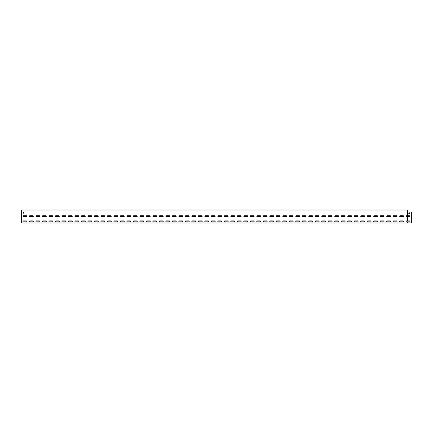 <?xml version="1.0" encoding="UTF-8"?>
<svg xmlns="http://www.w3.org/2000/svg" width="433" height="433" viewBox="0 0 433 433"><rect width="100%" height="100%" fill="white"/><g stroke="black" fill="none" stroke-linecap="round" stroke-linejoin="round"><path stroke-width="0.65" d="M400.114 220.917A0.455 0.455 0 0 0 399.659 221.371A0.455 0.455 0 0 0 400.114 221.826L403.101 221.826A0.455 0.455 0 0 0 403.556 221.371A0.455 0.455 0 0 0 403.101 220.917L400.114 220.917A0.455 0.455 0 0 0 399.659 221.371A0.455 0.455 0 0 0 400.114 221.826M393.619 220.917A0.455 0.455 0 0 0 393.164 221.371A0.455 0.455 0 0 0 393.619 221.826L396.606 221.826A0.455 0.455 0 0 0 397.061 221.371A0.455 0.455 0 0 0 396.606 220.917L393.619 220.917A0.455 0.455 0 0 0 393.164 221.371A0.455 0.455 0 0 0 393.619 221.826M387.124 220.917A0.455 0.455 0 0 0 386.669 221.371A0.455 0.455 0 0 0 387.124 221.826L390.111 221.826A0.455 0.455 0 0 0 390.566 221.371A0.455 0.455 0 0 0 390.111 220.917L387.124 220.917A0.455 0.455 0 0 0 386.669 221.371A0.455 0.455 0 0 0 387.124 221.826M380.629 220.917A0.455 0.455 0 0 0 380.174 221.371A0.455 0.455 0 0 0 380.629 221.826L383.616 221.826A0.455 0.455 0 0 0 384.071 221.371A0.455 0.455 0 0 0 383.616 220.917L380.629 220.917A0.455 0.455 0 0 0 380.174 221.371A0.455 0.455 0 0 0 380.629 221.826M374.134 220.917A0.455 0.455 0 0 0 373.679 221.371A0.455 0.455 0 0 0 374.134 221.826L377.121 221.826A0.455 0.455 0 0 0 377.576 221.371A0.455 0.455 0 0 0 377.121 220.917L374.134 220.917A0.455 0.455 0 0 0 373.679 221.371A0.455 0.455 0 0 0 374.134 221.826M367.639 220.917A0.455 0.455 0 0 0 367.184 221.371A0.455 0.455 0 0 0 367.639 221.826L370.626 221.826A0.455 0.455 0 0 0 371.081 221.371A0.455 0.455 0 0 0 370.626 220.917L367.639 220.917A0.455 0.455 0 0 0 367.184 221.371A0.455 0.455 0 0 0 367.639 221.826M361.144 220.917A0.455 0.455 0 0 0 360.689 221.371A0.455 0.455 0 0 0 361.144 221.826L364.131 221.826A0.455 0.455 0 0 0 364.586 221.371A0.455 0.455 0 0 0 364.131 220.917L361.144 220.917A0.455 0.455 0 0 0 360.689 221.371A0.455 0.455 0 0 0 361.144 221.826M354.649 220.917A0.455 0.455 0 0 0 354.194 221.371A0.455 0.455 0 0 0 354.649 221.826L357.636 221.826A0.455 0.455 0 0 0 358.091 221.371A0.455 0.455 0 0 0 357.636 220.917L354.649 220.917A0.455 0.455 0 0 0 354.194 221.371A0.455 0.455 0 0 0 354.649 221.826M348.154 220.917A0.455 0.455 0 0 0 347.699 221.371A0.455 0.455 0 0 0 348.154 221.826L351.141 221.826A0.455 0.455 0 0 0 351.596 221.371A0.455 0.455 0 0 0 351.141 220.917L348.154 220.917A0.455 0.455 0 0 0 347.699 221.371A0.455 0.455 0 0 0 348.154 221.826M341.659 220.917A0.455 0.455 0 0 0 341.204 221.371A0.455 0.455 0 0 0 341.659 221.826L344.646 221.826A0.455 0.455 0 0 0 345.101 221.371A0.455 0.455 0 0 0 344.646 220.917L341.659 220.917A0.455 0.455 0 0 0 341.204 221.371A0.455 0.455 0 0 0 341.659 221.826M335.164 220.917A0.455 0.455 0 0 0 334.709 221.371A0.455 0.455 0 0 0 335.164 221.826L338.151 221.826A0.455 0.455 0 0 0 338.606 221.371A0.455 0.455 0 0 0 338.151 220.917L335.164 220.917A0.455 0.455 0 0 0 334.709 221.371A0.455 0.455 0 0 0 335.164 221.826M328.669 220.917A0.455 0.455 0 0 0 328.214 221.371A0.455 0.455 0 0 0 328.669 221.826L331.656 221.826A0.455 0.455 0 0 0 332.111 221.371A0.455 0.455 0 0 0 331.656 220.917L328.669 220.917A0.455 0.455 0 0 0 328.214 221.371A0.455 0.455 0 0 0 328.669 221.826M322.174 220.917A0.455 0.455 0 0 0 321.719 221.371A0.455 0.455 0 0 0 322.174 221.826L325.161 221.826A0.455 0.455 0 0 0 325.616 221.371A0.455 0.455 0 0 0 325.161 220.917L322.174 220.917A0.455 0.455 0 0 0 321.719 221.371A0.455 0.455 0 0 0 322.174 221.826M315.679 220.917A0.455 0.455 0 0 0 315.224 221.371A0.455 0.455 0 0 0 315.679 221.826L318.666 221.826A0.455 0.455 0 0 0 319.121 221.371A0.455 0.455 0 0 0 318.666 220.917L315.679 220.917A0.455 0.455 0 0 0 315.224 221.371A0.455 0.455 0 0 0 315.679 221.826M309.184 220.917A0.455 0.455 0 0 0 308.729 221.371A0.455 0.455 0 0 0 309.184 221.826L312.171 221.826A0.455 0.455 0 0 0 312.626 221.371A0.455 0.455 0 0 0 312.171 220.917L309.184 220.917A0.455 0.455 0 0 0 308.729 221.371A0.455 0.455 0 0 0 309.184 221.826M302.689 220.917A0.455 0.455 0 0 0 302.234 221.371A0.455 0.455 0 0 0 302.689 221.826L305.676 221.826A0.455 0.455 0 0 0 306.131 221.371A0.455 0.455 0 0 0 305.676 220.917L302.689 220.917A0.455 0.455 0 0 0 302.234 221.371A0.455 0.455 0 0 0 302.689 221.826M296.194 220.917A0.455 0.455 0 0 0 295.739 221.371A0.455 0.455 0 0 0 296.194 221.826L299.181 221.826A0.455 0.455 0 0 0 299.636 221.371A0.455 0.455 0 0 0 299.181 220.917L296.194 220.917A0.455 0.455 0 0 0 295.739 221.371A0.455 0.455 0 0 0 296.194 221.826M289.699 220.917A0.455 0.455 0 0 0 289.244 221.371A0.455 0.455 0 0 0 289.699 221.826L292.686 221.826A0.455 0.455 0 0 0 293.141 221.371A0.455 0.455 0 0 0 292.686 220.917L289.699 220.917A0.455 0.455 0 0 0 289.244 221.371A0.455 0.455 0 0 0 289.699 221.826M283.204 220.917A0.455 0.455 0 0 0 282.749 221.371A0.455 0.455 0 0 0 283.204 221.826L286.191 221.826A0.455 0.455 0 0 0 286.646 221.371A0.455 0.455 0 0 0 286.191 220.917L283.204 220.917A0.455 0.455 0 0 0 282.749 221.371A0.455 0.455 0 0 0 283.204 221.826M276.709 220.917A0.455 0.455 0 0 0 276.254 221.371A0.455 0.455 0 0 0 276.709 221.826L279.696 221.826A0.455 0.455 0 0 0 280.151 221.371A0.455 0.455 0 0 0 279.696 220.917L276.709 220.917A0.455 0.455 0 0 0 276.254 221.371A0.455 0.455 0 0 0 276.709 221.826M270.214 220.917A0.455 0.455 0 0 0 269.759 221.371A0.455 0.455 0 0 0 270.214 221.826L273.201 221.826A0.455 0.455 0 0 0 273.656 221.371A0.455 0.455 0 0 0 273.201 220.917L270.214 220.917A0.455 0.455 0 0 0 269.759 221.371A0.455 0.455 0 0 0 270.214 221.826M263.719 220.917A0.455 0.455 0 0 0 263.264 221.371A0.455 0.455 0 0 0 263.719 221.826L266.706 221.826A0.455 0.455 0 0 0 267.161 221.371A0.455 0.455 0 0 0 266.706 220.917L263.719 220.917A0.455 0.455 0 0 0 263.264 221.371A0.455 0.455 0 0 0 263.719 221.826M257.224 220.917A0.455 0.455 0 0 0 256.769 221.371A0.455 0.455 0 0 0 257.224 221.826L260.211 221.826A0.455 0.455 0 0 0 260.666 221.371A0.455 0.455 0 0 0 260.211 220.917L257.224 220.917A0.455 0.455 0 0 0 256.769 221.371A0.455 0.455 0 0 0 257.224 221.826M250.729 220.917A0.455 0.455 0 0 0 250.274 221.371A0.455 0.455 0 0 0 250.729 221.826L253.716 221.826A0.455 0.455 0 0 0 254.171 221.371A0.455 0.455 0 0 0 253.716 220.917L250.729 220.917A0.455 0.455 0 0 0 250.274 221.371A0.455 0.455 0 0 0 250.729 221.826M244.234 220.917A0.455 0.455 0 0 0 243.779 221.371A0.455 0.455 0 0 0 244.234 221.826L247.221 221.826A0.455 0.455 0 0 0 247.676 221.371A0.455 0.455 0 0 0 247.221 220.917L244.234 220.917A0.455 0.455 0 0 0 243.779 221.371A0.455 0.455 0 0 0 244.234 221.826M237.739 220.917A0.455 0.455 0 0 0 237.284 221.371A0.455 0.455 0 0 0 237.739 221.826L240.726 221.826A0.455 0.455 0 0 0 241.181 221.371A0.455 0.455 0 0 0 240.726 220.917L237.739 220.917A0.455 0.455 0 0 0 237.284 221.371A0.455 0.455 0 0 0 237.739 221.826M231.244 220.917A0.455 0.455 0 0 0 230.789 221.371A0.455 0.455 0 0 0 231.244 221.826L234.231 221.826A0.455 0.455 0 0 0 234.686 221.371A0.455 0.455 0 0 0 234.231 220.917L231.244 220.917A0.455 0.455 0 0 0 230.789 221.371A0.455 0.455 0 0 0 231.244 221.826M224.749 220.917A0.455 0.455 0 0 0 224.294 221.371A0.455 0.455 0 0 0 224.749 221.826L227.736 221.826A0.455 0.455 0 0 0 228.191 221.371A0.455 0.455 0 0 0 227.736 220.917L224.749 220.917A0.455 0.455 0 0 0 224.294 221.371A0.455 0.455 0 0 0 224.749 221.826M218.254 220.917A0.455 0.455 0 0 0 217.799 221.371A0.455 0.455 0 0 0 218.254 221.826L221.241 221.826A0.455 0.455 0 0 0 221.696 221.371A0.455 0.455 0 0 0 221.241 220.917L218.254 220.917A0.455 0.455 0 0 0 217.799 221.371A0.455 0.455 0 0 0 218.254 221.826M211.759 220.917A0.455 0.455 0 0 0 211.304 221.371A0.455 0.455 0 0 0 211.759 221.826L214.746 221.826A0.455 0.455 0 0 0 215.201 221.371A0.455 0.455 0 0 0 214.746 220.917L211.759 220.917A0.455 0.455 0 0 0 211.304 221.371A0.455 0.455 0 0 0 211.759 221.826M205.264 220.917A0.455 0.455 0 0 0 204.809 221.371A0.455 0.455 0 0 0 205.264 221.826L208.251 221.826A0.455 0.455 0 0 0 208.706 221.371A0.455 0.455 0 0 0 208.251 220.917L205.264 220.917A0.455 0.455 0 0 0 204.809 221.371A0.455 0.455 0 0 0 205.264 221.826M198.769 220.917A0.455 0.455 0 0 0 198.314 221.371A0.455 0.455 0 0 0 198.769 221.826L201.756 221.826A0.455 0.455 0 0 0 202.211 221.371A0.455 0.455 0 0 0 201.756 220.917L198.769 220.917A0.455 0.455 0 0 0 198.314 221.371A0.455 0.455 0 0 0 198.769 221.826M192.274 220.917A0.455 0.455 0 0 0 191.819 221.371A0.455 0.455 0 0 0 192.274 221.826L195.261 221.826A0.455 0.455 0 0 0 195.716 221.371A0.455 0.455 0 0 0 195.261 220.917L192.274 220.917A0.455 0.455 0 0 0 191.819 221.371A0.455 0.455 0 0 0 192.274 221.826M185.779 220.917A0.455 0.455 0 0 0 185.324 221.371A0.455 0.455 0 0 0 185.779 221.826L188.766 221.826A0.455 0.455 0 0 0 189.221 221.371A0.455 0.455 0 0 0 188.766 220.917L185.779 220.917A0.455 0.455 0 0 0 185.324 221.371A0.455 0.455 0 0 0 185.779 221.826M179.284 220.917A0.455 0.455 0 0 0 178.829 221.371A0.455 0.455 0 0 0 179.284 221.826L182.271 221.826A0.455 0.455 0 0 0 182.726 221.371A0.455 0.455 0 0 0 182.271 220.917L179.284 220.917A0.455 0.455 0 0 0 178.829 221.371A0.455 0.455 0 0 0 179.284 221.826M172.789 220.917A0.455 0.455 0 0 0 172.334 221.371A0.455 0.455 0 0 0 172.789 221.826L175.776 221.826A0.455 0.455 0 0 0 176.231 221.371A0.455 0.455 0 0 0 175.776 220.917L172.789 220.917A0.455 0.455 0 0 0 172.334 221.371A0.455 0.455 0 0 0 172.789 221.826M166.294 220.917A0.455 0.455 0 0 0 165.839 221.371A0.455 0.455 0 0 0 166.294 221.826L169.281 221.826A0.455 0.455 0 0 0 169.736 221.371A0.455 0.455 0 0 0 169.281 220.917L166.294 220.917A0.455 0.455 0 0 0 165.839 221.371A0.455 0.455 0 0 0 166.294 221.826M159.799 220.917A0.455 0.455 0 0 0 159.344 221.371A0.455 0.455 0 0 0 159.799 221.826L162.786 221.826A0.455 0.455 0 0 0 163.241 221.371A0.455 0.455 0 0 0 162.786 220.917L159.799 220.917A0.455 0.455 0 0 0 159.344 221.371A0.455 0.455 0 0 0 159.799 221.826M153.304 220.917A0.455 0.455 0 0 0 152.849 221.371A0.455 0.455 0 0 0 153.304 221.826L156.291 221.826A0.455 0.455 0 0 0 156.746 221.371A0.455 0.455 0 0 0 156.291 220.917L153.304 220.917A0.455 0.455 0 0 0 152.849 221.371A0.455 0.455 0 0 0 153.304 221.826M146.809 220.917A0.455 0.455 0 0 0 146.354 221.371A0.455 0.455 0 0 0 146.809 221.826L149.796 221.826A0.455 0.455 0 0 0 150.251 221.371A0.455 0.455 0 0 0 149.796 220.917L146.809 220.917A0.455 0.455 0 0 0 146.354 221.371A0.455 0.455 0 0 0 146.809 221.826M140.314 220.917A0.455 0.455 0 0 0 139.859 221.371A0.455 0.455 0 0 0 140.314 221.826L143.301 221.826A0.455 0.455 0 0 0 143.756 221.371A0.455 0.455 0 0 0 143.301 220.917L140.314 220.917A0.455 0.455 0 0 0 139.859 221.371A0.455 0.455 0 0 0 140.314 221.826M133.819 220.917A0.455 0.455 0 0 0 133.364 221.371A0.455 0.455 0 0 0 133.819 221.826L136.806 221.826A0.455 0.455 0 0 0 137.261 221.371A0.455 0.455 0 0 0 136.806 220.917L133.819 220.917A0.455 0.455 0 0 0 133.364 221.371A0.455 0.455 0 0 0 133.819 221.826M127.324 220.917A0.455 0.455 0 0 0 126.869 221.371A0.455 0.455 0 0 0 127.324 221.826L130.311 221.826A0.455 0.455 0 0 0 130.766 221.371A0.455 0.455 0 0 0 130.311 220.917L127.324 220.917A0.455 0.455 0 0 0 126.869 221.371A0.455 0.455 0 0 0 127.324 221.826M120.829 220.917A0.455 0.455 0 0 0 120.374 221.371A0.455 0.455 0 0 0 120.829 221.826L123.816 221.826A0.455 0.455 0 0 0 124.271 221.371A0.455 0.455 0 0 0 123.816 220.917L120.829 220.917A0.455 0.455 0 0 0 120.374 221.371A0.455 0.455 0 0 0 120.829 221.826M114.334 220.917A0.455 0.455 0 0 0 113.879 221.371A0.455 0.455 0 0 0 114.334 221.826L117.321 221.826A0.455 0.455 0 0 0 117.776 221.371A0.455 0.455 0 0 0 117.321 220.917L114.334 220.917A0.455 0.455 0 0 0 113.879 221.371A0.455 0.455 0 0 0 114.334 221.826M107.839 220.917A0.455 0.455 0 0 0 107.384 221.371A0.455 0.455 0 0 0 107.839 221.826L110.826 221.826A0.455 0.455 0 0 0 111.281 221.371A0.455 0.455 0 0 0 110.826 220.917L107.839 220.917A0.455 0.455 0 0 0 107.384 221.371A0.455 0.455 0 0 0 107.839 221.826M101.344 220.917A0.455 0.455 0 0 0 100.889 221.371A0.455 0.455 0 0 0 101.344 221.826L104.331 221.826A0.455 0.455 0 0 0 104.786 221.371A0.455 0.455 0 0 0 104.331 220.917L101.344 220.917A0.455 0.455 0 0 0 100.889 221.371A0.455 0.455 0 0 0 101.344 221.826M94.849 220.917A0.455 0.455 0 0 0 94.394 221.371A0.455 0.455 0 0 0 94.849 221.826L97.836 221.826A0.455 0.455 0 0 0 98.291 221.371A0.455 0.455 0 0 0 97.836 220.917L94.849 220.917A0.455 0.455 0 0 0 94.394 221.371A0.455 0.455 0 0 0 94.849 221.826M88.354 220.917A0.455 0.455 0 0 0 87.899 221.371A0.455 0.455 0 0 0 88.354 221.826L91.341 221.826A0.455 0.455 0 0 0 91.796 221.371A0.455 0.455 0 0 0 91.341 220.917L88.354 220.917A0.455 0.455 0 0 0 87.899 221.371A0.455 0.455 0 0 0 88.354 221.826M81.859 220.917A0.455 0.455 0 0 0 81.404 221.371A0.455 0.455 0 0 0 81.859 221.826L84.846 221.826A0.455 0.455 0 0 0 85.301 221.371A0.455 0.455 0 0 0 84.846 220.917L81.859 220.917A0.455 0.455 0 0 0 81.404 221.371A0.455 0.455 0 0 0 81.859 221.826M75.364 220.917A0.455 0.455 0 0 0 74.909 221.371A0.455 0.455 0 0 0 75.364 221.826L78.351 221.826A0.455 0.455 0 0 0 78.806 221.371A0.455 0.455 0 0 0 78.351 220.917L75.364 220.917A0.455 0.455 0 0 0 74.909 221.371A0.455 0.455 0 0 0 75.364 221.826M68.869 220.917A0.455 0.455 0 0 0 68.414 221.371A0.455 0.455 0 0 0 68.869 221.826L71.856 221.826A0.455 0.455 0 0 0 72.311 221.371A0.455 0.455 0 0 0 71.856 220.917L68.869 220.917A0.455 0.455 0 0 0 68.414 221.371A0.455 0.455 0 0 0 68.869 221.826M62.374 220.917A0.455 0.455 0 0 0 61.919 221.371A0.455 0.455 0 0 0 62.374 221.826L65.361 221.826A0.455 0.455 0 0 0 65.816 221.371A0.455 0.455 0 0 0 65.361 220.917L62.374 220.917A0.455 0.455 0 0 0 61.919 221.371A0.455 0.455 0 0 0 62.374 221.826M55.879 220.917A0.455 0.455 0 0 0 55.424 221.371A0.455 0.455 0 0 0 55.879 221.826L58.866 221.826A0.455 0.455 0 0 0 59.321 221.371A0.455 0.455 0 0 0 58.866 220.917L55.879 220.917A0.455 0.455 0 0 0 55.424 221.371A0.455 0.455 0 0 0 55.879 221.826M49.384 220.917A0.455 0.455 0 0 0 48.929 221.371A0.455 0.455 0 0 0 49.384 221.826L52.371 221.826A0.455 0.455 0 0 0 52.826 221.371A0.455 0.455 0 0 0 52.371 220.917L49.384 220.917A0.455 0.455 0 0 0 48.929 221.371A0.455 0.455 0 0 0 49.384 221.826M42.889 220.917A0.455 0.455 0 0 0 42.434 221.371A0.455 0.455 0 0 0 42.889 221.826L45.876 221.826A0.455 0.455 0 0 0 46.331 221.371A0.455 0.455 0 0 0 45.876 220.917L42.889 220.917A0.455 0.455 0 0 0 42.434 221.371A0.455 0.455 0 0 0 42.889 221.826M36.394 220.917A0.455 0.455 0 0 0 35.939 221.371A0.455 0.455 0 0 0 36.394 221.826L39.381 221.826A0.455 0.455 0 0 0 39.836 221.371A0.455 0.455 0 0 0 39.381 220.917L36.394 220.917A0.455 0.455 0 0 0 35.939 221.371A0.455 0.455 0 0 0 36.394 221.826M29.899 220.917A0.455 0.455 0 0 0 29.444 221.371A0.455 0.455 0 0 0 29.899 221.826L32.886 221.826A0.455 0.455 0 0 0 33.341 221.371A0.455 0.455 0 0 0 32.886 220.917L29.899 220.917A0.455 0.455 0 0 0 29.444 221.371A0.455 0.455 0 0 0 29.899 221.826M23.404 220.917A0.455 0.455 0 0 0 22.949 221.371A0.455 0.455 0 0 0 23.404 221.826L26.391 221.826A0.455 0.455 0 0 0 26.846 221.371A0.455 0.455 0 0 0 26.391 220.917L23.404 220.917A0.455 0.455 0 0 0 22.949 221.371A0.455 0.455 0 0 0 23.404 221.826M407.588 215.721L406.609 215.721A0.455 0.455 0 0 0 406.154 216.175A0.455 0.455 0 0 0 406.609 216.63L409.596 216.63A0.455 0.455 0 0 0 410.051 216.175A0.455 0.455 0 0 0 409.596 215.721L407.588 215.721L407.323 210.005L21.65 210.005L21.65 222.995L407.588 222.995L407.588 221.826L409.596 221.826A0.455 0.455 0 0 0 410.051 221.371A0.455 0.455 0 0 0 409.596 220.917L406.609 220.917A0.455 0.455 0 0 0 406.154 221.371A0.455 0.455 0 0 0 406.609 221.826L407.588 221.826M407.588 220.917L407.588 216.63M400.114 215.721A0.455 0.455 0 0 0 399.659 216.175A0.455 0.455 0 0 0 400.114 216.63L403.101 216.63A0.455 0.455 0 0 0 403.556 216.175A0.455 0.455 0 0 0 403.101 215.721L400.114 215.721A0.455 0.455 0 0 0 399.659 216.175A0.455 0.455 0 0 0 400.114 216.63M393.619 215.721A0.455 0.455 0 0 0 393.164 216.175A0.455 0.455 0 0 0 393.619 216.63L396.606 216.63A0.455 0.455 0 0 0 397.061 216.175A0.455 0.455 0 0 0 396.606 215.721L393.619 215.721A0.455 0.455 0 0 0 393.164 216.175A0.455 0.455 0 0 0 393.619 216.63M387.124 215.721A0.455 0.455 0 0 0 386.669 216.175A0.455 0.455 0 0 0 387.124 216.63L390.111 216.63A0.455 0.455 0 0 0 390.566 216.175A0.455 0.455 0 0 0 390.111 215.721L387.124 215.721A0.455 0.455 0 0 0 386.669 216.175A0.455 0.455 0 0 0 387.124 216.63M380.629 215.721A0.455 0.455 0 0 0 380.174 216.175A0.455 0.455 0 0 0 380.629 216.63L383.616 216.63A0.455 0.455 0 0 0 384.071 216.175A0.455 0.455 0 0 0 383.616 215.721L380.629 215.721A0.455 0.455 0 0 0 380.174 216.175A0.455 0.455 0 0 0 380.629 216.63M374.134 215.721A0.455 0.455 0 0 0 373.679 216.175A0.455 0.455 0 0 0 374.134 216.63L377.121 216.63A0.455 0.455 0 0 0 377.576 216.175A0.455 0.455 0 0 0 377.121 215.721L374.134 215.721A0.455 0.455 0 0 0 373.679 216.175A0.455 0.455 0 0 0 374.134 216.63M367.639 215.721A0.455 0.455 0 0 0 367.184 216.175A0.455 0.455 0 0 0 367.639 216.63L370.626 216.63A0.455 0.455 0 0 0 371.081 216.175A0.455 0.455 0 0 0 370.626 215.721L367.639 215.721A0.455 0.455 0 0 0 367.184 216.175A0.455 0.455 0 0 0 367.639 216.63M361.144 215.721A0.455 0.455 0 0 0 360.689 216.175A0.455 0.455 0 0 0 361.144 216.63L364.131 216.63A0.455 0.455 0 0 0 364.586 216.175A0.455 0.455 0 0 0 364.131 215.721L361.144 215.721A0.455 0.455 0 0 0 360.689 216.175A0.455 0.455 0 0 0 361.144 216.63M354.649 215.721A0.455 0.455 0 0 0 354.194 216.175A0.455 0.455 0 0 0 354.649 216.63L357.636 216.63A0.455 0.455 0 0 0 358.091 216.175A0.455 0.455 0 0 0 357.636 215.721L354.649 215.721A0.455 0.455 0 0 0 354.194 216.175A0.455 0.455 0 0 0 354.649 216.63M348.154 215.721A0.455 0.455 0 0 0 347.699 216.175A0.455 0.455 0 0 0 348.154 216.63L351.141 216.63A0.455 0.455 0 0 0 351.596 216.175A0.455 0.455 0 0 0 351.141 215.721L348.154 215.721A0.455 0.455 0 0 0 347.699 216.175A0.455 0.455 0 0 0 348.154 216.63M341.659 215.721A0.455 0.455 0 0 0 341.204 216.175A0.455 0.455 0 0 0 341.659 216.63L344.646 216.63A0.455 0.455 0 0 0 345.101 216.175A0.455 0.455 0 0 0 344.646 215.721L341.659 215.721A0.455 0.455 0 0 0 341.204 216.175A0.455 0.455 0 0 0 341.659 216.63M335.164 215.721A0.455 0.455 0 0 0 334.709 216.175A0.455 0.455 0 0 0 335.164 216.63L338.151 216.63A0.455 0.455 0 0 0 338.606 216.175A0.455 0.455 0 0 0 338.151 215.721L335.164 215.721A0.455 0.455 0 0 0 334.709 216.175A0.455 0.455 0 0 0 335.164 216.63M328.669 215.721A0.455 0.455 0 0 0 328.214 216.175A0.455 0.455 0 0 0 328.669 216.63L331.656 216.63A0.455 0.455 0 0 0 332.111 216.175A0.455 0.455 0 0 0 331.656 215.721L328.669 215.721A0.455 0.455 0 0 0 328.214 216.175A0.455 0.455 0 0 0 328.669 216.63M322.174 215.721A0.455 0.455 0 0 0 321.719 216.175A0.455 0.455 0 0 0 322.174 216.63L325.161 216.63A0.455 0.455 0 0 0 325.616 216.175A0.455 0.455 0 0 0 325.161 215.721L322.174 215.721A0.455 0.455 0 0 0 321.719 216.175A0.455 0.455 0 0 0 322.174 216.63M315.679 215.721A0.455 0.455 0 0 0 315.224 216.175A0.455 0.455 0 0 0 315.679 216.63L318.666 216.63A0.455 0.455 0 0 0 319.121 216.175A0.455 0.455 0 0 0 318.666 215.721L315.679 215.721A0.455 0.455 0 0 0 315.224 216.175A0.455 0.455 0 0 0 315.679 216.63M309.184 215.721A0.455 0.455 0 0 0 308.729 216.175A0.455 0.455 0 0 0 309.184 216.63L312.171 216.63A0.455 0.455 0 0 0 312.626 216.175A0.455 0.455 0 0 0 312.171 215.721L309.184 215.721A0.455 0.455 0 0 0 308.729 216.175A0.455 0.455 0 0 0 309.184 216.63M302.689 215.721A0.455 0.455 0 0 0 302.234 216.175A0.455 0.455 0 0 0 302.689 216.63L305.676 216.63A0.455 0.455 0 0 0 306.131 216.175A0.455 0.455 0 0 0 305.676 215.721L302.689 215.721A0.455 0.455 0 0 0 302.234 216.175A0.455 0.455 0 0 0 302.689 216.63M296.194 215.721A0.455 0.455 0 0 0 295.739 216.175A0.455 0.455 0 0 0 296.194 216.63L299.181 216.63A0.455 0.455 0 0 0 299.636 216.175A0.455 0.455 0 0 0 299.181 215.721L296.194 215.721A0.455 0.455 0 0 0 295.739 216.175A0.455 0.455 0 0 0 296.194 216.63M289.699 215.721A0.455 0.455 0 0 0 289.244 216.175A0.455 0.455 0 0 0 289.699 216.63L292.686 216.63A0.455 0.455 0 0 0 293.141 216.175A0.455 0.455 0 0 0 292.686 215.721L289.699 215.721A0.455 0.455 0 0 0 289.244 216.175A0.455 0.455 0 0 0 289.699 216.63M283.204 215.721A0.455 0.455 0 0 0 282.749 216.175A0.455 0.455 0 0 0 283.204 216.63L286.191 216.63A0.455 0.455 0 0 0 286.646 216.175A0.455 0.455 0 0 0 286.191 215.721L283.204 215.721A0.455 0.455 0 0 0 282.749 216.175A0.455 0.455 0 0 0 283.204 216.63M276.709 215.721A0.455 0.455 0 0 0 276.254 216.175A0.455 0.455 0 0 0 276.709 216.63L279.696 216.63A0.455 0.455 0 0 0 280.151 216.175A0.455 0.455 0 0 0 279.696 215.721L276.709 215.721A0.455 0.455 0 0 0 276.254 216.175A0.455 0.455 0 0 0 276.709 216.63M270.214 215.721A0.455 0.455 0 0 0 269.759 216.175A0.455 0.455 0 0 0 270.214 216.63L273.201 216.63A0.455 0.455 0 0 0 273.656 216.175A0.455 0.455 0 0 0 273.201 215.721L270.214 215.721A0.455 0.455 0 0 0 269.759 216.175A0.455 0.455 0 0 0 270.214 216.63M263.719 215.721A0.455 0.455 0 0 0 263.264 216.175A0.455 0.455 0 0 0 263.719 216.63L266.706 216.63A0.455 0.455 0 0 0 267.161 216.175A0.455 0.455 0 0 0 266.706 215.721L263.719 215.721A0.455 0.455 0 0 0 263.264 216.175A0.455 0.455 0 0 0 263.719 216.63M257.224 215.721A0.455 0.455 0 0 0 256.769 216.175A0.455 0.455 0 0 0 257.224 216.63L260.211 216.63A0.455 0.455 0 0 0 260.666 216.175A0.455 0.455 0 0 0 260.211 215.721L257.224 215.721A0.455 0.455 0 0 0 256.769 216.175A0.455 0.455 0 0 0 257.224 216.63M250.729 215.721A0.455 0.455 0 0 0 250.274 216.175A0.455 0.455 0 0 0 250.729 216.63L253.716 216.63A0.455 0.455 0 0 0 254.171 216.175A0.455 0.455 0 0 0 253.716 215.721L250.729 215.721A0.455 0.455 0 0 0 250.274 216.175A0.455 0.455 0 0 0 250.729 216.63M244.234 215.721A0.455 0.455 0 0 0 243.779 216.175A0.455 0.455 0 0 0 244.234 216.63L247.221 216.63A0.455 0.455 0 0 0 247.676 216.175A0.455 0.455 0 0 0 247.221 215.721L244.234 215.721A0.455 0.455 0 0 0 243.779 216.175A0.455 0.455 0 0 0 244.234 216.63M237.739 215.721A0.455 0.455 0 0 0 237.284 216.175A0.455 0.455 0 0 0 237.739 216.63L240.726 216.63A0.455 0.455 0 0 0 241.181 216.175A0.455 0.455 0 0 0 240.726 215.721L237.739 215.721A0.455 0.455 0 0 0 237.284 216.175A0.455 0.455 0 0 0 237.739 216.63M231.244 215.721A0.455 0.455 0 0 0 230.789 216.175A0.455 0.455 0 0 0 231.244 216.63L234.231 216.63A0.455 0.455 0 0 0 234.686 216.175A0.455 0.455 0 0 0 234.231 215.721L231.244 215.721A0.455 0.455 0 0 0 230.789 216.175A0.455 0.455 0 0 0 231.244 216.63M224.749 215.721A0.455 0.455 0 0 0 224.294 216.175A0.455 0.455 0 0 0 224.749 216.63L227.736 216.63A0.455 0.455 0 0 0 228.191 216.175A0.455 0.455 0 0 0 227.736 215.721L224.749 215.721A0.455 0.455 0 0 0 224.294 216.175A0.455 0.455 0 0 0 224.749 216.63M218.254 215.721A0.455 0.455 0 0 0 217.799 216.175A0.455 0.455 0 0 0 218.254 216.63L221.241 216.63A0.455 0.455 0 0 0 221.696 216.175A0.455 0.455 0 0 0 221.241 215.721L218.254 215.721A0.455 0.455 0 0 0 217.799 216.175A0.455 0.455 0 0 0 218.254 216.63M211.759 215.721A0.455 0.455 0 0 0 211.304 216.175A0.455 0.455 0 0 0 211.759 216.63L214.746 216.63A0.455 0.455 0 0 0 215.201 216.175A0.455 0.455 0 0 0 214.746 215.721L211.759 215.721A0.455 0.455 0 0 0 211.304 216.175A0.455 0.455 0 0 0 211.759 216.63M205.264 215.721A0.455 0.455 0 0 0 204.809 216.175A0.455 0.455 0 0 0 205.264 216.63L208.251 216.63A0.455 0.455 0 0 0 208.706 216.175A0.455 0.455 0 0 0 208.251 215.721L205.264 215.721A0.455 0.455 0 0 0 204.809 216.175A0.455 0.455 0 0 0 205.264 216.63M198.769 215.721A0.455 0.455 0 0 0 198.314 216.175A0.455 0.455 0 0 0 198.769 216.63L201.756 216.63A0.455 0.455 0 0 0 202.211 216.175A0.455 0.455 0 0 0 201.756 215.721L198.769 215.721A0.455 0.455 0 0 0 198.314 216.175A0.455 0.455 0 0 0 198.769 216.63M192.274 215.721A0.455 0.455 0 0 0 191.819 216.175A0.455 0.455 0 0 0 192.274 216.63L195.261 216.63A0.455 0.455 0 0 0 195.716 216.175A0.455 0.455 0 0 0 195.261 215.721L192.274 215.721A0.455 0.455 0 0 0 191.819 216.175A0.455 0.455 0 0 0 192.274 216.63M185.779 215.721A0.455 0.455 0 0 0 185.324 216.175A0.455 0.455 0 0 0 185.779 216.63L188.766 216.63A0.455 0.455 0 0 0 189.221 216.175A0.455 0.455 0 0 0 188.766 215.721L185.779 215.721A0.455 0.455 0 0 0 185.324 216.175A0.455 0.455 0 0 0 185.779 216.63M179.284 215.721A0.455 0.455 0 0 0 178.829 216.175A0.455 0.455 0 0 0 179.284 216.63L182.271 216.63A0.455 0.455 0 0 0 182.726 216.175A0.455 0.455 0 0 0 182.271 215.721L179.284 215.721A0.455 0.455 0 0 0 178.829 216.175A0.455 0.455 0 0 0 179.284 216.63M172.789 215.721A0.455 0.455 0 0 0 172.334 216.175A0.455 0.455 0 0 0 172.789 216.63L175.776 216.63A0.455 0.455 0 0 0 176.231 216.175A0.455 0.455 0 0 0 175.776 215.721L172.789 215.721A0.455 0.455 0 0 0 172.334 216.175A0.455 0.455 0 0 0 172.789 216.63M166.294 215.721A0.455 0.455 0 0 0 165.839 216.175A0.455 0.455 0 0 0 166.294 216.63L169.281 216.63A0.455 0.455 0 0 0 169.736 216.175A0.455 0.455 0 0 0 169.281 215.721L166.294 215.721A0.455 0.455 0 0 0 165.839 216.175A0.455 0.455 0 0 0 166.294 216.63M159.799 215.721A0.455 0.455 0 0 0 159.344 216.175A0.455 0.455 0 0 0 159.799 216.63L162.786 216.63A0.455 0.455 0 0 0 163.241 216.175A0.455 0.455 0 0 0 162.786 215.721L159.799 215.721A0.455 0.455 0 0 0 159.344 216.175A0.455 0.455 0 0 0 159.799 216.63M153.304 215.721A0.455 0.455 0 0 0 152.849 216.175A0.455 0.455 0 0 0 153.304 216.63L156.291 216.63A0.455 0.455 0 0 0 156.746 216.175A0.455 0.455 0 0 0 156.291 215.721L153.304 215.721A0.455 0.455 0 0 0 152.849 216.175A0.455 0.455 0 0 0 153.304 216.63M146.809 215.721A0.455 0.455 0 0 0 146.354 216.175A0.455 0.455 0 0 0 146.809 216.63L149.796 216.63A0.455 0.455 0 0 0 150.251 216.175A0.455 0.455 0 0 0 149.796 215.721L146.809 215.721A0.455 0.455 0 0 0 146.354 216.175A0.455 0.455 0 0 0 146.809 216.63M140.314 215.721A0.455 0.455 0 0 0 139.859 216.175A0.455 0.455 0 0 0 140.314 216.63L143.301 216.63A0.455 0.455 0 0 0 143.756 216.175A0.455 0.455 0 0 0 143.301 215.721L140.314 215.721A0.455 0.455 0 0 0 139.859 216.175A0.455 0.455 0 0 0 140.314 216.63M133.819 215.721A0.455 0.455 0 0 0 133.364 216.175A0.455 0.455 0 0 0 133.819 216.63L136.806 216.63A0.455 0.455 0 0 0 137.261 216.175A0.455 0.455 0 0 0 136.806 215.721L133.819 215.721A0.455 0.455 0 0 0 133.364 216.175A0.455 0.455 0 0 0 133.819 216.63M127.324 215.721A0.455 0.455 0 0 0 126.869 216.175A0.455 0.455 0 0 0 127.324 216.63L130.311 216.63A0.455 0.455 0 0 0 130.766 216.175A0.455 0.455 0 0 0 130.311 215.721L127.324 215.721A0.455 0.455 0 0 0 126.869 216.175A0.455 0.455 0 0 0 127.324 216.63M120.829 215.721A0.455 0.455 0 0 0 120.374 216.175A0.455 0.455 0 0 0 120.829 216.63L123.816 216.63A0.455 0.455 0 0 0 124.271 216.175A0.455 0.455 0 0 0 123.816 215.721L120.829 215.721A0.455 0.455 0 0 0 120.374 216.175A0.455 0.455 0 0 0 120.829 216.63M114.334 215.721A0.455 0.455 0 0 0 113.879 216.175A0.455 0.455 0 0 0 114.334 216.63L117.321 216.63A0.455 0.455 0 0 0 117.776 216.175A0.455 0.455 0 0 0 117.321 215.721L114.334 215.721A0.455 0.455 0 0 0 113.879 216.175A0.455 0.455 0 0 0 114.334 216.63M107.839 215.721A0.455 0.455 0 0 0 107.384 216.175A0.455 0.455 0 0 0 107.839 216.63L110.826 216.63A0.455 0.455 0 0 0 111.281 216.175A0.455 0.455 0 0 0 110.826 215.721L107.839 215.721A0.455 0.455 0 0 0 107.384 216.175A0.455 0.455 0 0 0 107.839 216.63M101.344 215.721A0.455 0.455 0 0 0 100.889 216.175A0.455 0.455 0 0 0 101.344 216.63L104.331 216.63A0.455 0.455 0 0 0 104.786 216.175A0.455 0.455 0 0 0 104.331 215.721L101.344 215.721A0.455 0.455 0 0 0 100.889 216.175A0.455 0.455 0 0 0 101.344 216.63M94.849 215.721A0.455 0.455 0 0 0 94.394 216.175A0.455 0.455 0 0 0 94.849 216.63L97.836 216.63A0.455 0.455 0 0 0 98.291 216.175A0.455 0.455 0 0 0 97.836 215.721L94.849 215.721A0.455 0.455 0 0 0 94.394 216.175A0.455 0.455 0 0 0 94.849 216.63M88.354 215.721A0.455 0.455 0 0 0 87.899 216.175A0.455 0.455 0 0 0 88.354 216.63L91.341 216.63A0.455 0.455 0 0 0 91.796 216.175A0.455 0.455 0 0 0 91.341 215.721L88.354 215.721A0.455 0.455 0 0 0 87.899 216.175A0.455 0.455 0 0 0 88.354 216.63M81.859 215.721A0.455 0.455 0 0 0 81.404 216.175A0.455 0.455 0 0 0 81.859 216.63L84.846 216.63A0.455 0.455 0 0 0 85.301 216.175A0.455 0.455 0 0 0 84.846 215.721L81.859 215.721A0.455 0.455 0 0 0 81.404 216.175A0.455 0.455 0 0 0 81.859 216.63M75.364 215.721A0.455 0.455 0 0 0 74.909 216.175A0.455 0.455 0 0 0 75.364 216.63L78.351 216.63A0.455 0.455 0 0 0 78.806 216.175A0.455 0.455 0 0 0 78.351 215.721L75.364 215.721A0.455 0.455 0 0 0 74.909 216.175A0.455 0.455 0 0 0 75.364 216.63M68.869 215.721A0.455 0.455 0 0 0 68.414 216.175A0.455 0.455 0 0 0 68.869 216.63L71.856 216.63A0.455 0.455 0 0 0 72.311 216.175A0.455 0.455 0 0 0 71.856 215.721L68.869 215.721A0.455 0.455 0 0 0 68.414 216.175A0.455 0.455 0 0 0 68.869 216.63M62.374 215.721A0.455 0.455 0 0 0 61.919 216.175A0.455 0.455 0 0 0 62.374 216.63L65.361 216.63A0.455 0.455 0 0 0 65.816 216.175A0.455 0.455 0 0 0 65.361 215.721L62.374 215.721A0.455 0.455 0 0 0 61.919 216.175A0.455 0.455 0 0 0 62.374 216.63M55.879 215.721A0.455 0.455 0 0 0 55.424 216.175A0.455 0.455 0 0 0 55.879 216.63L58.866 216.63A0.455 0.455 0 0 0 59.321 216.175A0.455 0.455 0 0 0 58.866 215.721L55.879 215.721A0.455 0.455 0 0 0 55.424 216.175A0.455 0.455 0 0 0 55.879 216.63M49.384 215.721A0.455 0.455 0 0 0 48.929 216.175A0.455 0.455 0 0 0 49.384 216.63L52.371 216.63A0.455 0.455 0 0 0 52.826 216.175A0.455 0.455 0 0 0 52.371 215.721L49.384 215.721A0.455 0.455 0 0 0 48.929 216.175A0.455 0.455 0 0 0 49.384 216.63M42.889 215.721A0.455 0.455 0 0 0 42.434 216.175A0.455 0.455 0 0 0 42.889 216.63L45.876 216.63A0.455 0.455 0 0 0 46.331 216.175A0.455 0.455 0 0 0 45.876 215.721L42.889 215.721A0.455 0.455 0 0 0 42.434 216.175A0.455 0.455 0 0 0 42.889 216.63M36.394 215.721A0.455 0.455 0 0 0 35.939 216.175A0.455 0.455 0 0 0 36.394 216.63L39.381 216.63A0.455 0.455 0 0 0 39.836 216.175A0.455 0.455 0 0 0 39.381 215.721L36.394 215.721A0.455 0.455 0 0 0 35.939 216.175A0.455 0.455 0 0 0 36.394 216.63M29.899 215.721A0.455 0.455 0 0 0 29.444 216.175A0.455 0.455 0 0 0 29.899 216.63L32.886 216.63A0.455 0.455 0 0 0 33.341 216.175A0.455 0.455 0 0 0 32.886 215.721L29.899 215.721A0.455 0.455 0 0 0 29.444 216.175A0.455 0.455 0 0 0 29.899 216.63M23.404 215.721A0.455 0.455 0 0 0 22.949 216.175A0.455 0.455 0 0 0 23.404 216.63L26.391 216.63A0.455 0.455 0 0 0 26.846 216.175A0.455 0.455 0 0 0 26.391 215.721L23.404 215.721A0.455 0.455 0 0 0 22.949 216.175A0.455 0.455 0 0 0 23.404 216.63M23.144 213.058L23.144 213.447A0.455 0.455 0 0 0 23.599 213.902A0.455 0.455 0 0 0 24.053 213.447L24.053 213.058A0.455 0.455 0 0 0 23.599 212.603A0.455 0.455 0 0 0 23.144 213.058A0.455 0.455 0 0 1 23.599 212.603A0.455 0.455 0 0 1 24.053 213.058M407.588 222.892L411.35 222.892L411.35 212.018L407.588 212.018M409.207 213.707L409.596 213.707A0.455 0.455 0 0 0 410.051 213.252A0.455 0.455 0 0 0 409.596 212.798L409.207 212.798A0.455 0.455 0 0 0 408.752 213.252A0.455 0.455 0 0 0 409.207 213.707A0.455 0.455 0 0 1 408.752 213.252A0.455 0.455 0 0 1 409.207 212.798M407.496 212.018L407.323 210.108M23.144 213.447A0.455 0.455 0 0 0 23.599 213.902A0.455 0.455 0 0 0 24.053 213.447M26.391 215.721A0.455 0.455 0 0 1 26.846 216.175A0.455 0.455 0 0 1 26.391 216.63M32.886 215.721A0.455 0.455 0 0 1 33.341 216.175A0.455 0.455 0 0 1 32.886 216.63M39.381 215.721A0.455 0.455 0 0 1 39.836 216.175A0.455 0.455 0 0 1 39.381 216.63M45.876 215.721A0.455 0.455 0 0 1 46.331 216.175A0.455 0.455 0 0 1 45.876 216.63M52.371 215.721A0.455 0.455 0 0 1 52.826 216.175A0.455 0.455 0 0 1 52.371 216.63M58.866 215.721A0.455 0.455 0 0 1 59.321 216.175A0.455 0.455 0 0 1 58.866 216.63M65.361 215.721A0.455 0.455 0 0 1 65.816 216.175A0.455 0.455 0 0 1 65.361 216.63M71.856 215.721A0.455 0.455 0 0 1 72.311 216.175A0.455 0.455 0 0 1 71.856 216.63M78.351 215.721A0.455 0.455 0 0 1 78.806 216.175A0.455 0.455 0 0 1 78.351 216.63M84.846 215.721A0.455 0.455 0 0 1 85.301 216.175A0.455 0.455 0 0 1 84.846 216.63M91.341 215.721A0.455 0.455 0 0 1 91.796 216.175A0.455 0.455 0 0 1 91.341 216.63M97.836 215.721A0.455 0.455 0 0 1 98.291 216.175A0.455 0.455 0 0 1 97.836 216.63M104.331 215.721A0.455 0.455 0 0 1 104.786 216.175A0.455 0.455 0 0 1 104.331 216.63M110.826 215.721A0.455 0.455 0 0 1 111.281 216.175A0.455 0.455 0 0 1 110.826 216.63M117.321 215.721A0.455 0.455 0 0 1 117.776 216.175A0.455 0.455 0 0 1 117.321 216.63M123.816 215.721A0.455 0.455 0 0 1 124.271 216.175A0.455 0.455 0 0 1 123.816 216.63M130.311 215.721A0.455 0.455 0 0 1 130.766 216.175A0.455 0.455 0 0 1 130.311 216.63M136.806 215.721A0.455 0.455 0 0 1 137.261 216.175A0.455 0.455 0 0 1 136.806 216.63M143.301 215.721A0.455 0.455 0 0 1 143.756 216.175A0.455 0.455 0 0 1 143.301 216.63M149.796 215.721A0.455 0.455 0 0 1 150.251 216.175A0.455 0.455 0 0 1 149.796 216.63M156.291 215.721A0.455 0.455 0 0 1 156.746 216.175A0.455 0.455 0 0 1 156.291 216.63M162.786 215.721A0.455 0.455 0 0 1 163.241 216.175A0.455 0.455 0 0 1 162.786 216.63M169.281 215.721A0.455 0.455 0 0 1 169.736 216.175A0.455 0.455 0 0 1 169.281 216.63M175.776 215.721A0.455 0.455 0 0 1 176.231 216.175A0.455 0.455 0 0 1 175.776 216.63M182.271 215.721A0.455 0.455 0 0 1 182.726 216.175A0.455 0.455 0 0 1 182.271 216.63M188.766 215.721A0.455 0.455 0 0 1 189.221 216.175A0.455 0.455 0 0 1 188.766 216.63M195.261 215.721A0.455 0.455 0 0 1 195.716 216.175A0.455 0.455 0 0 1 195.261 216.63M201.756 215.721A0.455 0.455 0 0 1 202.211 216.175A0.455 0.455 0 0 1 201.756 216.63M208.251 215.721A0.455 0.455 0 0 1 208.706 216.175A0.455 0.455 0 0 1 208.251 216.63M214.746 215.721A0.455 0.455 0 0 1 215.201 216.175A0.455 0.455 0 0 1 214.746 216.63M221.241 215.721A0.455 0.455 0 0 1 221.696 216.175A0.455 0.455 0 0 1 221.241 216.63M227.736 215.721A0.455 0.455 0 0 1 228.191 216.175A0.455 0.455 0 0 1 227.736 216.63M234.231 215.721A0.455 0.455 0 0 1 234.686 216.175A0.455 0.455 0 0 1 234.231 216.63M240.726 215.721A0.455 0.455 0 0 1 241.181 216.175A0.455 0.455 0 0 1 240.726 216.63M247.221 215.721A0.455 0.455 0 0 1 247.676 216.175A0.455 0.455 0 0 1 247.221 216.63M253.716 215.721A0.455 0.455 0 0 1 254.171 216.175A0.455 0.455 0 0 1 253.716 216.63M260.211 215.721A0.455 0.455 0 0 1 260.666 216.175A0.455 0.455 0 0 1 260.211 216.63M266.706 215.721A0.455 0.455 0 0 1 267.161 216.175A0.455 0.455 0 0 1 266.706 216.63M273.201 215.721A0.455 0.455 0 0 1 273.656 216.175A0.455 0.455 0 0 1 273.201 216.63M279.696 215.721A0.455 0.455 0 0 1 280.151 216.175A0.455 0.455 0 0 1 279.696 216.63M286.191 215.721A0.455 0.455 0 0 1 286.646 216.175A0.455 0.455 0 0 1 286.191 216.63M292.686 215.721A0.455 0.455 0 0 1 293.141 216.175A0.455 0.455 0 0 1 292.686 216.63M299.181 215.721A0.455 0.455 0 0 1 299.636 216.175A0.455 0.455 0 0 1 299.181 216.63M305.676 215.721A0.455 0.455 0 0 1 306.131 216.175A0.455 0.455 0 0 1 305.676 216.63M312.171 215.721A0.455 0.455 0 0 1 312.626 216.175A0.455 0.455 0 0 1 312.171 216.63M318.666 215.721A0.455 0.455 0 0 1 319.121 216.175A0.455 0.455 0 0 1 318.666 216.63M325.161 215.721A0.455 0.455 0 0 1 325.616 216.175A0.455 0.455 0 0 1 325.161 216.63M331.656 215.721A0.455 0.455 0 0 1 332.111 216.175A0.455 0.455 0 0 1 331.656 216.63M338.151 215.721A0.455 0.455 0 0 1 338.606 216.175A0.455 0.455 0 0 1 338.151 216.63M344.646 215.721A0.455 0.455 0 0 1 345.101 216.175A0.455 0.455 0 0 1 344.646 216.63M351.141 215.721A0.455 0.455 0 0 1 351.596 216.175A0.455 0.455 0 0 1 351.141 216.63M357.636 215.721A0.455 0.455 0 0 1 358.091 216.175A0.455 0.455 0 0 1 357.636 216.63M364.131 215.721A0.455 0.455 0 0 1 364.586 216.175A0.455 0.455 0 0 1 364.131 216.63M370.626 215.721A0.455 0.455 0 0 1 371.081 216.175A0.455 0.455 0 0 1 370.626 216.63M377.121 215.721A0.455 0.455 0 0 1 377.576 216.175A0.455 0.455 0 0 1 377.121 216.63M383.616 215.721A0.455 0.455 0 0 1 384.071 216.175A0.455 0.455 0 0 1 383.616 216.63M390.111 215.721A0.455 0.455 0 0 1 390.566 216.175A0.455 0.455 0 0 1 390.111 216.63M396.606 215.721A0.455 0.455 0 0 1 397.061 216.175A0.455 0.455 0 0 1 396.606 216.63M403.101 215.721A0.455 0.455 0 0 1 403.556 216.175A0.455 0.455 0 0 1 403.101 216.63M26.391 220.917A0.455 0.455 0 0 1 26.846 221.371A0.455 0.455 0 0 1 26.391 221.826M32.886 220.917A0.455 0.455 0 0 1 33.341 221.371A0.455 0.455 0 0 1 32.886 221.826M39.381 220.917A0.455 0.455 0 0 1 39.836 221.371A0.455 0.455 0 0 1 39.381 221.826M45.876 220.917A0.455 0.455 0 0 1 46.331 221.371A0.455 0.455 0 0 1 45.876 221.826M52.371 220.917A0.455 0.455 0 0 1 52.826 221.371A0.455 0.455 0 0 1 52.371 221.826M58.866 220.917A0.455 0.455 0 0 1 59.321 221.371A0.455 0.455 0 0 1 58.866 221.826M65.361 220.917A0.455 0.455 0 0 1 65.816 221.371A0.455 0.455 0 0 1 65.361 221.826M71.856 220.917A0.455 0.455 0 0 1 72.311 221.371A0.455 0.455 0 0 1 71.856 221.826M78.351 220.917A0.455 0.455 0 0 1 78.806 221.371A0.455 0.455 0 0 1 78.351 221.826M84.846 220.917A0.455 0.455 0 0 1 85.301 221.371A0.455 0.455 0 0 1 84.846 221.826M91.341 220.917A0.455 0.455 0 0 1 91.796 221.371A0.455 0.455 0 0 1 91.341 221.826M97.836 220.917A0.455 0.455 0 0 1 98.291 221.371A0.455 0.455 0 0 1 97.836 221.826M104.331 220.917A0.455 0.455 0 0 1 104.786 221.371A0.455 0.455 0 0 1 104.331 221.826M110.826 220.917A0.455 0.455 0 0 1 111.281 221.371A0.455 0.455 0 0 1 110.826 221.826M117.321 220.917A0.455 0.455 0 0 1 117.776 221.371A0.455 0.455 0 0 1 117.321 221.826M123.816 220.917A0.455 0.455 0 0 1 124.271 221.371A0.455 0.455 0 0 1 123.816 221.826M130.311 220.917A0.455 0.455 0 0 1 130.766 221.371A0.455 0.455 0 0 1 130.311 221.826M136.806 220.917A0.455 0.455 0 0 1 137.261 221.371A0.455 0.455 0 0 1 136.806 221.826M143.301 220.917A0.455 0.455 0 0 1 143.756 221.371A0.455 0.455 0 0 1 143.301 221.826M149.796 220.917A0.455 0.455 0 0 1 150.251 221.371A0.455 0.455 0 0 1 149.796 221.826M156.291 220.917A0.455 0.455 0 0 1 156.746 221.371A0.455 0.455 0 0 1 156.291 221.826M162.786 220.917A0.455 0.455 0 0 1 163.241 221.371A0.455 0.455 0 0 1 162.786 221.826M169.281 220.917A0.455 0.455 0 0 1 169.736 221.371A0.455 0.455 0 0 1 169.281 221.826M175.776 220.917A0.455 0.455 0 0 1 176.231 221.371A0.455 0.455 0 0 1 175.776 221.826M182.271 220.917A0.455 0.455 0 0 1 182.726 221.371A0.455 0.455 0 0 1 182.271 221.826M188.766 220.917A0.455 0.455 0 0 1 189.221 221.371A0.455 0.455 0 0 1 188.766 221.826M195.261 220.917A0.455 0.455 0 0 1 195.716 221.371A0.455 0.455 0 0 1 195.261 221.826M201.756 220.917A0.455 0.455 0 0 1 202.211 221.371A0.455 0.455 0 0 1 201.756 221.826M208.251 220.917A0.455 0.455 0 0 1 208.706 221.371A0.455 0.455 0 0 1 208.251 221.826M214.746 220.917A0.455 0.455 0 0 1 215.201 221.371A0.455 0.455 0 0 1 214.746 221.826M221.241 220.917A0.455 0.455 0 0 1 221.696 221.371A0.455 0.455 0 0 1 221.241 221.826M227.736 220.917A0.455 0.455 0 0 1 228.191 221.371A0.455 0.455 0 0 1 227.736 221.826M234.231 220.917A0.455 0.455 0 0 1 234.686 221.371A0.455 0.455 0 0 1 234.231 221.826M240.726 220.917A0.455 0.455 0 0 1 241.181 221.371A0.455 0.455 0 0 1 240.726 221.826M247.221 220.917A0.455 0.455 0 0 1 247.676 221.371A0.455 0.455 0 0 1 247.221 221.826M253.716 220.917A0.455 0.455 0 0 1 254.171 221.371A0.455 0.455 0 0 1 253.716 221.826M260.211 220.917A0.455 0.455 0 0 1 260.666 221.371A0.455 0.455 0 0 1 260.211 221.826M266.706 220.917A0.455 0.455 0 0 1 267.161 221.371A0.455 0.455 0 0 1 266.706 221.826M273.201 220.917A0.455 0.455 0 0 1 273.656 221.371A0.455 0.455 0 0 1 273.201 221.826M279.696 220.917A0.455 0.455 0 0 1 280.151 221.371A0.455 0.455 0 0 1 279.696 221.826M286.191 220.917A0.455 0.455 0 0 1 286.646 221.371A0.455 0.455 0 0 1 286.191 221.826M292.686 220.917A0.455 0.455 0 0 1 293.141 221.371A0.455 0.455 0 0 1 292.686 221.826M299.181 220.917A0.455 0.455 0 0 1 299.636 221.371A0.455 0.455 0 0 1 299.181 221.826M305.676 220.917A0.455 0.455 0 0 1 306.131 221.371A0.455 0.455 0 0 1 305.676 221.826M312.171 220.917A0.455 0.455 0 0 1 312.626 221.371A0.455 0.455 0 0 1 312.171 221.826M318.666 220.917A0.455 0.455 0 0 1 319.121 221.371A0.455 0.455 0 0 1 318.666 221.826M325.161 220.917A0.455 0.455 0 0 1 325.616 221.371A0.455 0.455 0 0 1 325.161 221.826M331.656 220.917A0.455 0.455 0 0 1 332.111 221.371A0.455 0.455 0 0 1 331.656 221.826M338.151 220.917A0.455 0.455 0 0 1 338.606 221.371A0.455 0.455 0 0 1 338.151 221.826M344.646 220.917A0.455 0.455 0 0 1 345.101 221.371A0.455 0.455 0 0 1 344.646 221.826M351.141 220.917A0.455 0.455 0 0 1 351.596 221.371A0.455 0.455 0 0 1 351.141 221.826M357.636 220.917A0.455 0.455 0 0 1 358.091 221.371A0.455 0.455 0 0 1 357.636 221.826M364.131 220.917A0.455 0.455 0 0 1 364.586 221.371A0.455 0.455 0 0 1 364.131 221.826M370.626 220.917A0.455 0.455 0 0 1 371.081 221.371A0.455 0.455 0 0 1 370.626 221.826M377.121 220.917A0.455 0.455 0 0 1 377.576 221.371A0.455 0.455 0 0 1 377.121 221.826M383.616 220.917A0.455 0.455 0 0 1 384.071 221.371A0.455 0.455 0 0 1 383.616 221.826M390.111 220.917A0.455 0.455 0 0 1 390.566 221.371A0.455 0.455 0 0 1 390.111 221.826M396.606 220.917A0.455 0.455 0 0 1 397.061 221.371A0.455 0.455 0 0 1 396.606 221.826M406.609 216.63A0.455 0.455 0 0 1 406.154 216.175A0.455 0.455 0 0 1 406.609 215.721M409.596 212.798A0.455 0.455 0 0 1 410.051 213.252A0.455 0.455 0 0 1 409.596 213.707M409.596 216.63A0.455 0.455 0 0 0 410.051 216.175A0.455 0.455 0 0 0 409.596 215.721M409.596 221.826A0.455 0.455 0 0 0 410.051 221.371A0.455 0.455 0 0 0 409.596 220.917"/></g></svg>
